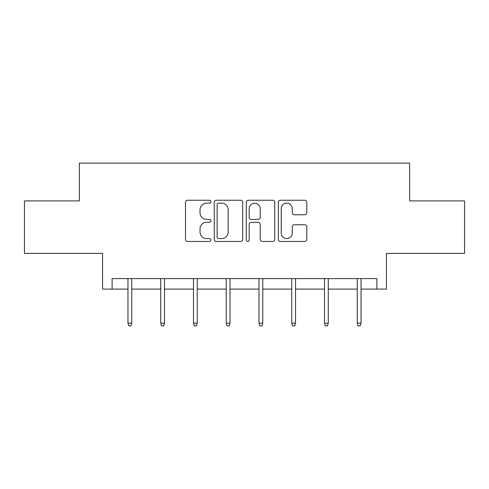 <?xml version="1.0" encoding="UTF-8"?>
<svg xmlns="http://www.w3.org/2000/svg" width="489" height="489" viewBox="0 0 489 489"><rect width="100%" height="100%" fill="white"/><g stroke="black" fill="none" stroke-linecap="round" stroke-linejoin="round"><path stroke-width="0.73" d="M210.906 201.688A1.443 1.443 0 0 0 209.463 200.245L187.562 200.245A2.06 2.06 0 0 0 185.502 202.305L185.502 239.408A2.06 2.06 0 0 0 187.562 241.468L209.463 241.468A1.443 1.443 0 0 0 210.906 240.026A1.443 1.443 0 0 0 209.463 238.583L206.627 238.583A6.595 6.595 0 0 1 200.032 231.988L200.032 228.895A6.595 6.595 0 0 1 206.627 222.299L209.463 222.299A1.443 1.443 0 0 0 210.906 220.857A1.443 1.443 0 0 0 209.463 219.414L206.627 219.414A6.595 6.595 0 0 1 200.032 212.819L200.032 209.726A6.595 6.595 0 0 1 206.627 203.131L209.463 203.131A1.443 1.443 0 0 0 210.906 201.688M112.115 289.097L112.115 278.602L376.885 278.602L376.885 289.097L386.438 289.097L386.438 253.4L464.55 253.4L464.55 200.912L409.641 200.912L409.641 163.112L79.359 163.112L79.359 200.912L24.45 200.912L24.45 253.4L102.562 253.4L102.562 289.097L127.965 289.097M304.733 214.775A2.06 2.06 0 0 0 306.792 212.715L306.792 202.305A2.06 2.06 0 0 0 304.733 200.245L280.411 200.245A2.06 2.06 0 0 0 278.351 202.305L278.351 239.408A2.06 2.06 0 0 0 280.411 241.468L304.733 241.468A2.06 2.06 0 0 0 306.792 239.408L306.792 226.835A2.06 2.06 0 0 0 304.733 224.775L294.323 224.775A2.06 2.06 0 0 0 292.263 226.835L292.263 233.07A5.513 5.513 0 0 1 286.75 238.583A5.513 5.513 0 0 1 281.236 233.07L281.236 208.644A5.513 5.513 0 0 1 286.75 203.131A5.513 5.513 0 0 1 292.263 208.644L292.263 212.715A2.06 2.06 0 0 0 294.323 214.775L304.733 214.775M242.697 202.305A2.06 2.06 0 0 0 240.637 200.245L216.315 200.245A2.06 2.06 0 0 0 214.255 202.305L214.255 239.408A2.06 2.06 0 0 0 216.315 241.468L240.637 241.468A2.06 2.06 0 0 0 242.697 239.408L242.697 202.305M248.363 200.245L272.685 200.245A2.06 2.06 0 0 1 274.745 202.305L274.745 239.408A2.06 2.06 0 0 1 272.685 241.468L262.275 241.468A2.06 2.06 0 0 1 260.215 239.408L260.215 224.359A2.06 2.06 0 0 0 258.155 222.299L251.248 222.299A2.06 2.06 0 0 0 249.188 224.359L249.188 240.026A1.443 1.443 0 0 1 247.746 241.468A1.443 1.443 0 0 1 246.303 240.026L246.303 202.305A2.06 2.06 0 0 1 248.363 200.245M131.743 289.097L160.722 289.097M164.5 289.097L193.479 289.097M197.256 289.097L226.23 289.097M230.013 289.097L258.987 289.097M262.77 289.097L291.744 289.097M295.521 289.097L324.5 289.097M328.278 289.097L357.257 289.097M361.035 289.097L376.885 289.097M218.583 203.131A1.443 1.443 0 0 0 217.14 204.573L217.14 237.141A1.443 1.443 0 0 0 218.583 238.583L221.572 238.583A6.595 6.595 0 0 0 228.167 231.988L228.167 209.726A6.595 6.595 0 0 0 221.572 203.131L218.583 203.131M260.215 208.748A5.513 5.513 0 0 0 254.702 203.235A5.513 5.513 0 0 0 249.188 208.748L249.188 217.354A2.06 2.06 0 0 0 251.248 219.414L258.155 219.414A2.06 2.06 0 0 0 260.215 217.354L260.215 208.748M127.965 323.156L128.809 325.888L130.905 325.888L131.743 323.156L127.965 323.156L127.965 278.602M131.743 323.156L131.743 278.602M160.722 323.156L161.559 325.888L163.662 325.888L164.5 323.156L160.722 323.156L160.722 278.602M164.5 323.156L164.5 278.602M193.479 323.156L194.316 325.888L196.419 325.888L197.256 323.156L193.479 323.156L193.479 278.602M197.256 323.156L197.256 278.602M226.23 323.156L227.073 325.888L229.17 325.888L230.013 323.156L226.23 323.156L226.23 278.602M230.013 323.156L230.013 278.602M258.987 323.156L259.83 325.888L261.927 325.888L262.77 323.156L258.987 323.156L258.987 278.602M262.77 323.156L262.77 278.602M291.744 323.156L292.581 325.888L294.684 325.888L295.521 323.156L291.744 323.156L291.744 278.602M295.521 323.156L295.521 278.602M324.5 323.156L325.338 325.888L327.441 325.888L328.278 323.156L324.5 323.156L324.5 278.602M328.278 323.156L328.278 278.602M357.257 323.156L358.095 325.888L360.191 325.888L361.035 323.156L357.257 323.156L357.257 278.602M361.035 323.156L361.035 278.602"/></g></svg>
